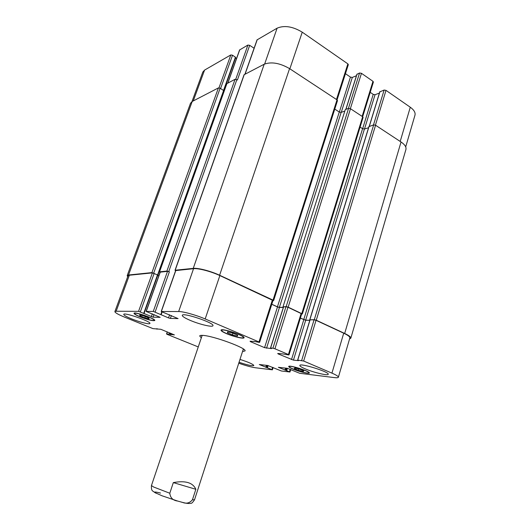 <?xml version="1.0" encoding="UTF-8"?>
<svg xmlns="http://www.w3.org/2000/svg" width="530" height="530" viewBox="0 0 530 530"><rect width="100%" height="100%" fill="white"/><g stroke="black" fill="none" stroke-linecap="round" stroke-linejoin="round"><path stroke-width="0.79" d="M195.842 489.289L192.443 499.763C189.74 503.083 186.434 503.957 182.532 502.394L177.663 501.055C172.932 500.426 170.309 497.816 169.792 493.238L173.323 482.605L195.842 489.289C192.887 482.591 185.381 480.365 173.323 482.605M244.038 349.495L243.184 349.502M201.996 335.874L201.314 335.364M201.314 337.895L199.677 335.947C199.85 335.464 200.83 335.278 202.619 335.384C212.927 335.656 247.397 348.362 245.006 350.933L242.528 351.529M223.812 90.504L235.691 57.425L232.537 55.213L230.835 54.921L204.573 70.093L202.804 72.067L191.959 101.621M236.44 58.737L235.446 58.108M254.095 48.237L249.69 45.348L247.907 45.05L239.573 49.966L227.734 83.091M337.067 99.892L348.323 64.667L347.872 63.872L302.246 32.178C292.745 26.454 284.365 25.122 277.104 28.176L257.043 39.883L244.94 74.18M356.445 75.724L352.311 77.433L350.449 77.108L345.441 73.677M283.51 306.844L286.167 306.618L288.161 307.155L302.358 313.932L363.096 117.422L362.666 116.739L373.398 82.044L372.981 81.322L361.467 73.319L359.565 72.994L356.981 74.319M379.394 93.108L375.048 94.704L373.219 94.38L370.218 92.326M405.702 146.896L414.964 115.209C415.6 112.612 414.036 109.955 410.28 107.232L386.006 90.372L384.131 90.04L379.871 91.876M140.119 315.906L139.635 314.959L143.955 315.979L148.731 317.94L149.149 318.861L144.856 317.848L140.119 315.906L140.39 315.138M144.856 317.848L145.319 316.536M227.403 332.794L227.569 331.879L232.736 333.072L237.698 335.185L237.453 336.08L232.332 334.88L227.403 332.794L227.701 331.906M232.332 334.88L232.902 333.145M294.216 368.555L294.832 367.999L299.662 369.191L303.836 370.94L303.153 371.484L298.363 370.291L294.216 368.555M298.363 370.291L298.768 368.973M303.153 371.484L303.372 370.748M293.229 369.066C299 371.53 308.672 373.869 308.705 372.782C309.712 371.298 289.314 364.878 289.347 366.687C289.314 367.164 290.606 367.952 293.229 369.066M292.845 369.019C290.049 367.833 288.671 366.985 288.704 366.482C288.665 364.554 310.428 371.397 309.348 372.981C309.315 374.14 299 371.643 292.845 369.019M226.873 333.675C233.405 336.497 243.217 338.802 243.343 337.517C244.615 335.629 221.831 328.13 221.739 330.402C221.692 331.091 223.408 332.177 226.873 333.675M226.502 333.655C222.799 332.058 220.97 330.892 221.017 330.163C221.116 327.732 245.423 335.735 244.065 337.749C243.926 339.127 233.465 336.663 226.502 333.655M140.324 316.834C147.83 319.696 152.435 320.842 154.137 320.279C155.27 318.802 134.752 311.673 134.666 313.515C134.68 314.164 136.568 315.27 140.324 316.834M140.053 316.827C136.044 315.158 134.03 313.979 134.011 313.29C134.103 311.315 155.999 318.927 154.786 320.498C152.965 321.101 148.055 319.875 140.053 316.827M238.745 363.209C245.542 365.601 251.074 367.111 255.334 367.747L272.407 369.827L259.296 364.527L267.637 365.462L281.443 371L289.976 372.014L278.369 367.303L287.373 368.31L299.682 373.279L334.258 377.592C336.788 377.897 338.16 377.784 338.372 377.241C338.478 376.413 336.338 375.041 331.939 373.133L303.65 361.043L297.754 360.089L298.529 360.639L293.441 360.128L278.051 353.868L277.727 353.457L282.722 353.908L288.724 354.948L288.419 354.53L274.924 348.767L272.923 348.197L270.512 348.031L271.479 348.608L264.576 347.654L250.465 341.658L250.054 341.207L254.897 341.539L259.362 342.406L258.971 341.949L205.176 318.954C196.16 315.052 183.267 311.461 178.656 311.541L161.213 311.501L178.093 318.603L170.382 318.424L168.527 317.901L153.276 311.421L146.108 311.421L160.186 317.337L153.11 317.192L138.569 311.349L116.143 311.243L114.877 311.607C114.95 312.667 118.19 314.522 124.603 317.159L152.918 328.607L160.822 329.289L174.423 334.92L169.13 334.139L166.659 333.979L167.175 334.37L198.26 346.931M305.326 368.9C301.603 367.31 299.775 366.157 299.834 365.448C299.748 362.692 329.733 372.014 328.222 374.286C328.143 375.955 313.714 372.524 305.326 368.9M190.25 320.392C184.904 318.093 182.247 316.41 182.287 315.357C182.452 312.071 214.849 323.022 212.947 325.705C212.709 327.5 199.519 324.373 190.25 320.392M131.493 318.822C126.372 316.708 123.788 315.224 123.742 314.376C123.815 311.991 151.428 321.597 149.904 323.472C149.758 324.704 139.423 322.081 131.493 318.822M239.977 359.413C248.484 362.136 253.108 364.17 253.85 365.521C252.373 366.164 247.444 365.077 239.05 362.268M310.077 319.842L314.071 319.795L316.039 320.319L343.712 333.198C348.005 335.238 350.052 336.815 349.86 337.928L338.372 377.241M300.364 318.166L305.697 320.259L309.818 320.339M283.596 306.87L285.975 306.731L287.969 307.261L301.702 313.826L289.002 354.908M271.771 304.299L277.495 306.943L279.442 307.46L283.318 307.446M161.213 311.501L175.649 270.578L193.543 268.703C198.273 268.094 211.066 271.413 219.864 275.573L272.99 300.483L259.607 342.36M146.108 311.421L160.146 272.148L167.513 271.353L169.368 271.844L155.144 311.951M157.708 275.335L158.834 275.832M114.877 311.607L128.008 275.845L129.346 275.229L152.408 272.884L157.807 275.05L144.041 313.409M127.664 276.773L127.193 275.62L128.532 275.004L151.924 272.606L157.801 275.07M160.067 272.38L159.556 271.824L166.897 271.075L169.368 271.844M157.728 275.275L158.854 275.779M309.984 319.809L314.283 319.703L316.258 320.226L344.679 333.456C348.965 335.497 351.012 337.073 350.82 338.186L349.555 338.981M300.384 318.099L305.651 320.16L309.845 320.246M302.358 313.932L301.649 314.018M175.589 270.764L175.185 270.227L193.251 268.372C197.988 267.756 210.801 271.075 219.606 275.242L273.029 300.113L273.639 300.583L272.923 300.682M157.9 274.984L223.885 90.703L220.129 88.238L218.413 87.914L192.211 101.475L190.515 103.244L127.193 275.62M249.69 45.348L237.413 79.957L235.075 79.288L226.747 83.694L159.424 271.89M350.82 338.186L405.92 149.493C406.49 147.108 404.86 144.611 401.031 141.987L375.578 125.232L373.683 124.875L369.006 126.604M273.639 300.583L337.484 100.601L337.007 99.845L289.572 68.622C279.86 63.03 271.406 61.559 264.212 64.21L244.065 74.743L175.026 270.3M368.555 127.73L364.421 129.028L362.573 128.677L360.115 127.081M301.808 313.502L362.666 116.739L350.489 108.723L348.574 108.365L345.308 109.544L283.073 306.638M344.825 111.061L341.148 112.38L339.273 112.029L334.768 109.1M271.791 304.233L277.428 306.837L279.383 307.354L283.358 307.334M156.31 493.37C153.177 491.681 154.588 491.582 160.53 493.059M187.858 502.904C188.62 503.699 186.441 503.427 181.333 502.102M169.792 493.238L153.601 486.997L151.454 485.533C151.136 491.515 152.6 490.575 154.826 492.562L162.134 495.822L177.543 501.016M243.356 348.978L194.53 499.777L192.443 499.763M272.606 367.303L271.903 369.536M268.114 365.554L267.438 367.707M267.431 365.435L266.782 367.515M266.404 365.316L265.788 367.283M267.1 365.395L266.444 367.475M290.228 369.277L289.479 371.716M287.399 368.317L286.703 370.569M286.677 368.231L286.021 370.371M285.597 368.105L284.968 370.125M286.319 368.191L285.657 370.324M343.712 333.198L331.939 373.133M316.039 320.319L303.65 361.043M314.071 319.795L301.669 360.473M310.116 319.716L297.754 360.089M305.697 320.259L293.441 360.128M303.783 319.742L291.507 359.578M278.171 353.497L278.051 353.868M301.153 313.396L288.419 354.53M287.969 307.261L274.924 348.767M285.975 306.731L272.923 348.197M283.636 306.744L270.618 348.011M279.442 307.46L266.537 348.21M277.495 306.943L264.576 347.654M250.597 341.247L250.465 341.658M272.38 300.006L258.971 341.949M219.864 275.573L205.176 318.954M193.543 268.703L178.656 311.541M175.808 270.505L161.358 311.461M171.389 315.529L170.382 318.424M169.613 314.793L168.527 317.901M167.513 271.353L153.276 311.421M160.285 272.082L146.24 311.388M154.051 314.555L153.11 317.192M152.349 313.846L151.341 316.688M157.807 275.05L143.994 313.654M157.516 274.838L143.762 313.263M154.177 273.361L140.351 311.859M152.408 272.884L138.569 311.349M129.346 275.229L116.143 311.243M157.099 328.706L156.946 329.15M156.827 328.693L156.708 329.031M171.349 333.562L170.945 334.721M170.726 333.31L170.302 334.536M170.196 333.092L169.772 334.324M169.58 332.84L169.13 334.139M167.367 331.946L166.659 333.979M400.203 141.444L410.28 107.232M375.425 125.146L386.006 90.372M373.491 124.934L384.131 90.04M369.344 126.253L379.957 91.584M364.501 129.002L375.048 94.704M362.639 128.717L373.219 94.38M362.129 116.381L372.981 81.322M350.363 108.643L361.467 73.319M348.409 108.425L359.565 72.994M345.938 109.319L357.074 74.028M341.254 112.34L352.311 77.433M339.352 112.075L350.449 77.108M336.477 99.501L347.872 63.872M289.85 68.807L302.246 32.178M264.662 63.984L277.104 28.176M245.092 74.101L257.242 39.657M235.77 79.222L247.907 45.05M227.86 83.024L239.752 49.767M223.567 90.325L235.466 57.088M220.579 88.51L232.537 55.213M218.989 87.841L230.835 54.921M193.264 100.932L204.573 70.093M157.629 274.831L223.653 90.378M157.821 275.322L223.885 90.703M159.556 271.824L226.919 83.515M166.897 271.075L235.075 79.288M168.752 271.565L236.864 79.619M160.908 314.35L161.776 311.892M161.186 314.495L162.061 312.011M175.185 270.227L244.257 74.538M193.251 268.372L264.212 64.21M219.606 275.242L289.572 68.622M273.029 300.113L337.007 99.845M277.428 306.837L339.273 112.029M279.383 307.354L341.148 112.38M286.167 306.618L348.574 108.365M288.161 307.155L350.489 108.723M303.73 319.643L362.573 128.677M305.651 320.16L364.421 129.028M309.898 319.616L369.085 126.332M314.283 319.703L373.683 124.875M316.258 320.226L375.578 125.232M344.679 333.456L401.031 141.987M128.532 275.004L192.211 101.475M151.924 272.606L218.413 87.914M220.129 88.238L153.7 273.082M194.53 499.777C192.728 502.453 191.549 503.606 191.012 503.228C189.19 503.732 186.388 503.46 182.598 502.407M202.169 335.357L151.454 485.533M308.705 372.782L308.844 372.298M289.347 366.687L289.493 366.21M243.343 337.517L243.542 336.908M221.739 330.402L221.938 329.799M154.137 320.279L154.309 319.789M134.666 313.515L134.839 313.031M272.407 369.827L273.129 367.515M289.976 372.014L290.751 369.496M297.641 360.102L309.997 319.749M270.512 348.031L283.53 306.777M156.973 329.183L157.145 328.713M166.533 333.999L167.261 331.899M369.238 126.286L379.825 91.703M345.832 109.352L356.942 74.147M223.839 90.537L235.691 57.425M162.101 312.031L161.219 314.542M368.953 126.438L309.778 319.65"/></g></svg>
